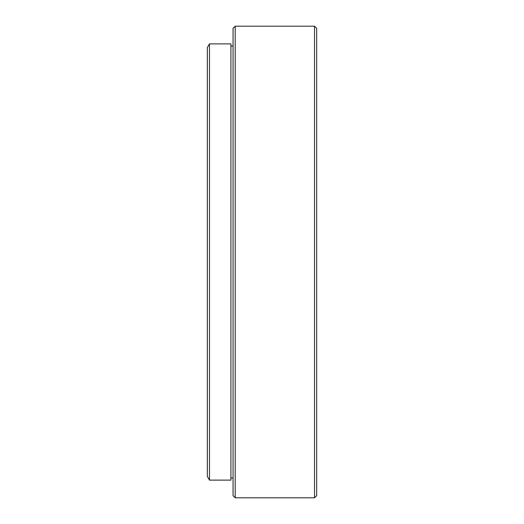 <?xml version="1.0" encoding="UTF-8"?>
<svg xmlns="http://www.w3.org/2000/svg" width="524" height="524" viewBox="0 0 524 524"><rect width="100%" height="100%" fill="white"/><g stroke="black" fill="none" stroke-linecap="round" stroke-linejoin="round"><path stroke-width="0.79" d="M233.062 495.658L233.062 28.342L235.204 26.2L235.204 497.8L233.062 495.658M314.518 26.2L316.66 28.342L316.66 495.658L314.518 497.8L314.518 26.2L235.204 26.2M207.34 476.401L207.34 47.599L209.482 43.885L209.482 480.115L207.34 476.401M233.062 46.027L230.92 46.027M233.062 477.973L230.92 477.973M209.482 480.115L230.92 480.115L230.92 43.885L209.482 43.885M314.518 497.8L235.204 497.8"/></g></svg>
